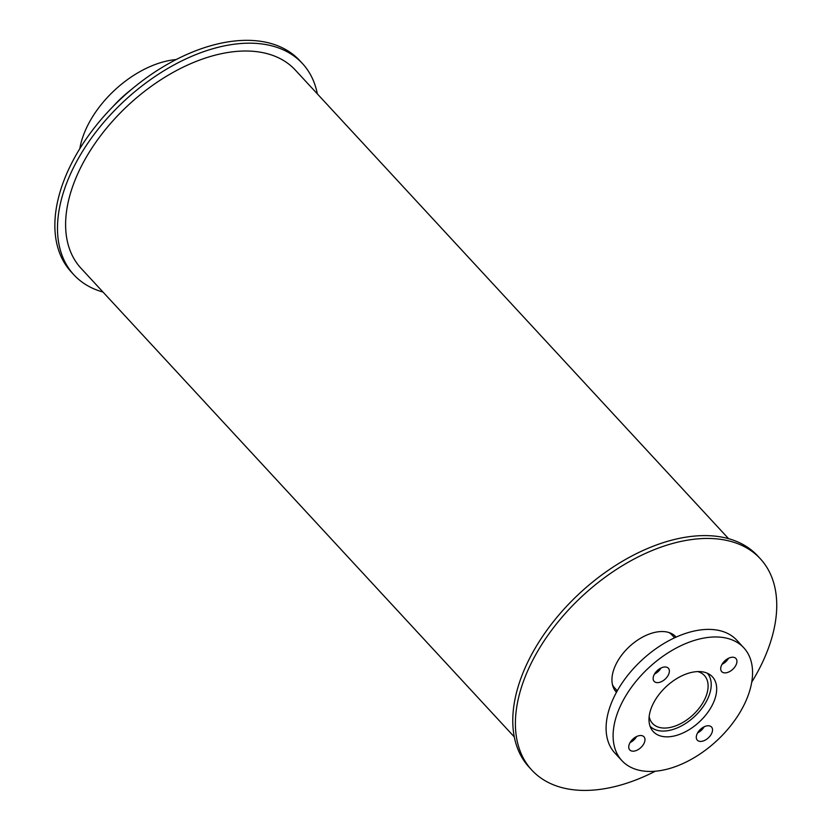 <?xml version="1.0" encoding="UTF-8"?>
<svg xmlns="http://www.w3.org/2000/svg" width="832" height="832" viewBox="0 0 832 832"><rect width="100%" height="100%" fill="white"/><g stroke="black" fill="none" stroke-linecap="round" stroke-linejoin="round"><path stroke-width="1.25" d="M112.986 106.558A83.054 49.868 -42.8 0 1 131.633 89.315M79.82 148.668A83.054 49.868 -42.8 0 1 172.463 59.987A83.054 49.868 -42.8 0 1 176.207 59.55M697.798 671.58A35.318 21.206 -42.8 0 1 704.392 675.49A35.318 21.206 -42.8 0 1 692.858 715.031A35.318 21.206 -42.8 0 1 652.527 723.445A35.318 21.206 -42.8 0 1 649.147 716.56M707.356 673.244A39.031 23.431 -42.8 0 1 694.366 716.674A39.031 23.431 -42.8 0 1 650.052 726.222M668.918 632.518A39.031 23.431 -42.8 0 1 672.1 635.086L674.606 637.811M617.292 690.799L614.786 688.085A39.031 23.431 -42.8 0 1 612.466 684.705M694.346 671.892A40.321 24.211 -42.8 0 1 712.442 676.832A40.321 24.211 -42.8 0 1 699.275 721.978A40.321 24.211 -42.8 0 1 653.234 731.567A40.321 24.211 -42.8 0 1 657.062 697.164A40.321 24.211 -42.8 0 1 694.346 671.892M650.416 727.158A40.321 24.211 137.2 0 0 651.934 727.844M708.833 675.241A40.321 24.211 137.2 0 0 708.261 673.67M639.621 735.592A9.672 5.814 -42.8 0 1 643.958 736.778A9.672 5.814 -42.8 0 1 640.806 747.614A9.672 5.814 -42.8 0 1 629.751 749.913A9.672 5.814 -42.8 0 1 630.666 741.655A9.672 5.814 -42.8 0 1 639.621 735.592M630.084 742.581A9.672 5.814 137.2 0 0 636.626 736.538M707.169 725.837A9.672 5.814 -42.8 0 1 711.516 727.022A9.672 5.814 -42.8 0 1 708.354 737.859A9.672 5.814 -42.8 0 1 697.31 740.158A9.672 5.814 -42.8 0 1 698.225 731.9A9.672 5.814 -42.8 0 1 707.169 725.837M697.642 732.826A9.672 5.814 137.2 0 0 704.174 726.783M731.578 657.301A9.672 5.814 -42.8 0 1 735.925 658.486A9.672 5.814 -42.8 0 1 732.763 669.313A9.672 5.814 -42.8 0 1 721.718 671.622A9.672 5.814 -42.8 0 1 722.634 663.364A9.672 5.814 -42.8 0 1 731.578 657.301M722.051 664.29A9.672 5.814 137.2 0 0 728.582 658.247M664.03 667.056A9.672 5.814 -42.8 0 1 668.366 668.242A9.672 5.814 -42.8 0 1 665.205 679.068A9.672 5.814 -42.8 0 1 654.16 681.377A9.672 5.814 -42.8 0 1 655.075 673.119A9.672 5.814 -42.8 0 1 664.03 667.056M654.493 674.045A9.672 5.814 137.2 0 0 661.034 667.992M706.534 637.634A83.054 49.868 -42.8 0 1 743.818 647.816A83.054 49.868 -42.8 0 1 716.695 740.813A83.054 49.868 -42.8 0 1 621.858 760.583A83.054 49.868 -42.8 0 1 629.73 689.707A83.054 49.868 -42.8 0 1 706.534 637.634M621.858 760.583L614.848 753.012A83.054 49.868 -42.8 0 1 622.721 682.126A83.054 49.868 -42.8 0 1 699.535 630.063A83.054 49.868 -42.8 0 1 736.819 640.234L743.818 647.816M103.012 292.063A155.636 93.444 -42.8 0 1 73.882 274.81A155.636 93.444 -42.8 0 1 88.65 142.002A155.636 93.444 -42.8 0 1 232.575 44.439A155.636 93.444 -42.8 0 1 302.432 63.513A155.636 93.444 -42.8 0 1 317.346 93.891M73.882 274.81L71.261 271.97A155.636 93.444 -42.8 0 1 86.018 139.162A155.636 93.444 -42.8 0 1 229.944 41.6A155.636 93.444 -42.8 0 1 299.811 60.663L302.432 63.513M616.47 692.276A40.643 24.398 -42.8 0 1 616.221 692.016A40.643 24.398 -42.8 0 1 620.079 657.332A40.643 24.398 -42.8 0 1 657.665 631.862A40.643 24.398 -42.8 0 1 675.906 636.834A40.643 24.398 -42.8 0 1 676.146 637.104M615.004 690.508A40.643 24.398 137.2 0 0 616.751 691.766M675.615 637.343A40.643 24.398 137.2 0 0 674.502 635.502M655.387 771.191A155.636 93.444 -42.8 0 1 531.794 770.078A155.636 93.444 -42.8 0 1 546.551 637.27A155.636 93.444 -42.8 0 1 690.477 539.708A155.636 93.444 -42.8 0 1 760.344 558.771A155.636 93.444 -42.8 0 1 751.774 682.084M531.794 770.078L529.162 767.239A155.636 93.444 -42.8 0 1 543.93 634.431A155.636 93.444 -42.8 0 1 687.846 536.869A155.636 93.444 -42.8 0 1 757.713 555.932L760.344 558.771M514.249 736.85L80.995 268.247A145.954 87.63 -42.8 0 1 94.838 143.686A145.954 87.63 -42.8 0 1 229.809 52.198A145.954 87.63 -42.8 0 1 295.329 70.075L728.593 538.689"/></g></svg>
